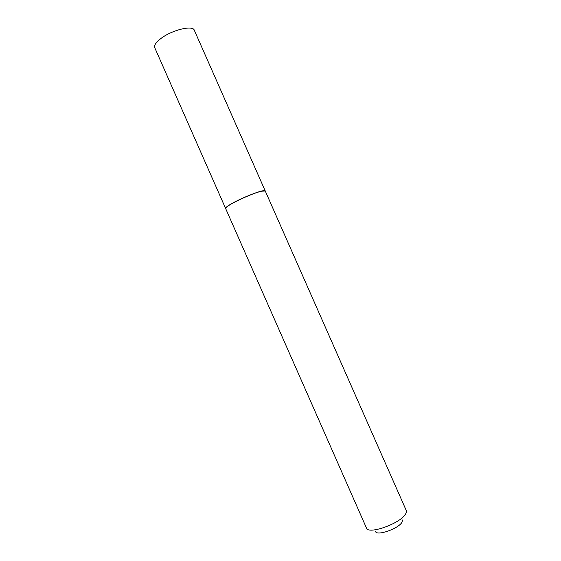 <?xml version="1.0" encoding="UTF-8"?>
<svg xmlns="http://www.w3.org/2000/svg" width="561" height="561" viewBox="0 0 561 561"><rect width="100%" height="100%" fill="white"/><g stroke="black" fill="none" stroke-linecap="round" stroke-linejoin="round"><path stroke-width="0.84" d="M160.867 38.541C155.958 42.334 153.917 45.378 154.745 47.685L225.585 208.404C225.403 207.556 227.962 205.677 233.271 202.766C245.171 196.224 265.227 188.84 265.22 190.922L194.302 30.238C192.872 24.901 171.848 29.985 160.867 38.541M402.805 519.851L401.578 522.929C396.613 529.5 376.536 536.057 375.547 531.505M406.227 510.433L406.276 510.538C406.788 511.758 406.241 513.343 404.628 515.3C397.433 524.759 367.967 534.521 366.494 528.083L366.445 527.978M406.276 510.538L265.262 191.02L261.594 191.168C253.579 192.949 232.668 202.325 227.317 206.525L225.627 208.503L366.494 528.083M264.939 190.789L261.468 191.112C253.495 192.886 232.689 202.205 227.366 206.392L225.676 208.11"/></g></svg>
